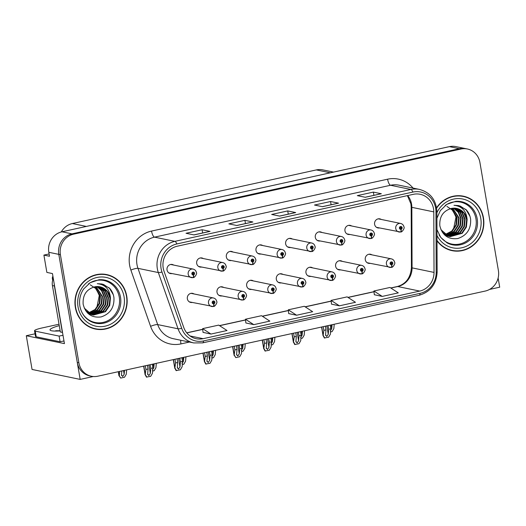 <?xml version="1.0" encoding="UTF-8"?>
<svg xmlns="http://www.w3.org/2000/svg" width="526" height="526" viewBox="0 0 526 526"><rect width="100%" height="100%" fill="white"/><g stroke="black" fill="none" stroke-linecap="round" stroke-linejoin="round"><path stroke-width="0.79" d="M194.002 293.949A4.635 4.339 101.7 0 0 187.361 298.84A4.635 4.339 101.7 0 0 192.24 302.463M282.955 274.401A4.635 4.339 101.7 0 0 276.321 279.286A4.635 4.339 101.7 0 0 281.2 282.909M223.655 287.433A4.635 4.339 101.7 0 0 217.014 292.325A4.635 4.339 101.7 0 0 221.893 295.941M312.608 267.879A4.635 4.339 101.7 0 0 305.968 272.77A4.635 4.339 101.7 0 0 310.853 276.393M342.262 261.363A4.635 4.339 101.7 0 0 335.621 266.255A4.635 4.339 101.7 0 0 340.506 269.877M253.308 280.917A4.635 4.339 101.7 0 0 246.668 285.809A4.635 4.339 101.7 0 0 251.546 289.425M173.679 265.071A4.635 4.339 101.7 0 0 167.038 269.963A4.635 4.339 101.7 0 0 171.923 273.579M262.638 245.517A4.635 4.339 101.7 0 0 255.998 250.409A4.635 4.339 101.7 0 0 260.876 254.032M292.292 239.001A4.635 4.339 101.7 0 0 285.651 243.893A4.635 4.339 101.7 0 0 290.53 247.509M321.945 232.485A4.635 4.339 101.7 0 0 315.304 237.377A4.635 4.339 101.7 0 0 320.183 240.993M203.332 258.555A4.635 4.339 101.7 0 0 196.691 263.447A4.635 4.339 101.7 0 0 201.576 267.063M351.598 225.97A4.635 4.339 101.7 0 0 344.957 230.861A4.635 4.339 101.7 0 0 349.836 234.478M232.985 252.033A4.635 4.339 101.7 0 0 226.344 256.925A4.635 4.339 101.7 0 0 231.223 260.548M371.915 254.847A4.635 4.339 101.7 0 0 365.274 259.739A4.635 4.339 101.7 0 0 370.159 263.355M381.251 219.447A4.635 4.339 101.7 0 0 374.611 224.339A4.635 4.339 101.7 0 0 379.489 227.962M49.102 253.959L43.908 255.097L46.867 272.415L52.455 273.566L64.428 343.616L26.3 335.733L35.051 333.806M467.384 148.989A17.384 16.273 101.7 0 0 460.967 149.036L73.555 234.182A17.384 16.273 101.7 0 0 60.398 254.689L78.874 362.762A17.384 16.273 101.7 0 0 91.406 376.254A17.384 16.273 101.7 0 0 97.829 376.202L485.242 291.056A17.384 16.273 101.7 0 0 498.398 270.555L479.922 162.481A17.384 16.273 101.7 0 0 467.384 148.989L455.805 146.596A17.384 16.273 101.7 0 0 449.388 146.642L61.976 231.788A17.384 16.273 101.7 0 0 48.819 252.296L49.497 256.254L43.908 255.097M449.388 146.642L459.369 148.707A17.384 16.273 101.7 0 1 465.786 148.661A17.384 16.273 101.7 0 0 459.369 148.707L71.957 233.853A17.384 16.273 101.7 0 0 58.8 254.36L80.176 379.404L32.066 369.456L26.3 335.733M489.548 289.431L499.7 287.196L498.129 278.011M80.176 379.404L93.293 376.517M61.279 231.959A17.384 16.273 -78.3 0 1 72.358 223.537L316.323 169.918A17.384 16.273 -78.3 0 1 322.74 169.872L333.543 172.101M75.363 307.467A27.812 26.03 101.7 0 0 95.423 329.052A27.812 26.03 101.7 0 0 126.746 296.171A27.812 26.03 101.7 0 0 106.686 274.585A27.812 26.03 101.7 0 0 75.363 307.467M94.627 328.875A27.812 26.03 101.7 0 0 98.947 329.23M437.014 240.862A27.812 26.03 101.7 0 0 452.11 250.659A27.812 26.03 101.7 0 0 483.433 217.777A27.812 26.03 101.7 0 0 463.373 196.191A27.812 26.03 101.7 0 0 436.58 207.77M451.315 250.481A27.812 26.03 101.7 0 0 455.634 250.836M163.211 268.082A18.541 17.358 -78.3 0 1 177.242 246.214L413.291 194.331A18.541 17.358 -78.3 0 1 420.136 194.285A18.541 17.358 -78.3 0 1 433.786 211.879L434.029 272.409A18.541 17.358 -78.3 0 1 419.722 291.082L203.154 338.678A18.541 17.358 -78.3 0 1 196.31 338.724A18.541 17.358 -78.3 0 1 183.732 327.422L164.007 271.166A18.541 17.358 -78.3 0 1 163.211 268.082M161.074 268.556A20.856 19.521 101.7 0 0 161.969 272.027L181.687 328.277A20.856 19.521 101.7 0 0 203.542 340.94L420.103 293.344A20.856 19.521 101.7 0 0 436.205 272.337L435.962 211.807A20.856 19.521 101.7 0 0 412.903 192.069L176.861 243.946A20.856 19.521 101.7 0 0 161.074 268.556M460.967 149.036L459.369 148.707L71.957 233.853A17.384 16.273 101.7 0 0 58.8 254.36L77.276 362.427A17.384 16.273 101.7 0 0 89.808 375.919L91.406 376.254M381.133 193.752L365.182 197.257L381.087 193.765A4.635 1.506 77.6 0 1 381.133 193.752A4.635 1.506 77.6 0 1 381.35 193.752L373.368 192.102L357.312 195.633L365.294 197.283L381.35 193.752M373.92 195.337L373.368 192.102M322.366 206.672L338.271 203.174A4.635 1.506 77.6 0 1 338.31 203.161A4.635 1.506 77.6 0 1 338.534 203.161L330.552 201.511L314.489 205.041L322.477 206.692L338.534 203.161M331.104 204.745L330.552 201.511M209.854 231.394L193.903 234.898L209.808 231.407A4.635 1.506 77.6 0 1 209.854 231.394A4.635 1.506 77.6 0 1 210.078 231.394L202.089 229.744L186.033 233.274L194.015 234.925L210.078 231.394M202.641 232.979L202.089 229.744M252.671 221.985L236.72 225.49L252.631 221.998A4.635 1.506 77.6 0 1 252.671 221.985A4.635 1.506 77.6 0 1 252.894 221.985L244.912 220.335L228.849 223.866L236.838 225.516L252.894 221.985M245.464 223.57L244.912 220.335M295.494 212.576L279.543 216.081L295.448 212.583A4.635 1.506 77.6 0 1 295.494 212.576A4.635 1.506 77.6 0 1 295.717 212.576L287.729 210.919L271.672 214.45L279.654 216.101L295.717 212.576M288.281 214.161L287.729 210.919M374.334 294.744L382.238 296.414L398.3 292.883L389.976 287.466L373.92 290.996L374.334 294.777M245.872 322.977L253.782 324.647L269.838 321.116L261.514 315.699L245.458 319.229L245.879 323.01M203.056 332.386L210.965 334.056L227.022 330.525L218.698 325.107L202.641 328.638L203.056 332.419M331.511 304.153L339.421 305.823L355.477 302.292L347.153 296.874L331.097 300.405L331.518 304.186M296.605 315.232L312.661 311.708L304.337 306.29L288.281 309.814L288.695 313.601L296.605 315.232L288.281 309.814M253.782 324.647L245.458 319.229M210.965 334.056L202.641 328.638M339.421 305.823L331.097 300.405M382.238 296.414L373.92 290.996M466.68 197.428A27.812 26.03 101.7 0 0 462.571 196.04M109.993 275.821A27.812 26.03 101.7 0 0 105.884 274.434M328.027 325.614L328.658 329.296L328.257 334.28L326.764 336.489L325.581 334.865L325.982 329.881L323.838 330.354L323.076 335.851L321.57 327.027M391.298 267.307L391.344 267.32A2.9 0.92 -105 0 0 391.495 267.313A2.9 0.92 -105 0 0 391.745 264.723A1.447 1.354 101.7 0 0 392.784 263.026A1.447 1.354 101.7 0 0 391.199 261.909A1.447 1.354 101.7 0 0 390.101 263.618A1.447 1.354 101.7 0 0 391.627 264.749L391.515 263.894A0.579 0.539 -78.3 0 1 390.91 263.441A0.579 0.539 -78.3 0 1 391.561 262.757A0.579 0.539 -78.3 0 1 391.561 263.881L391.745 264.723M391.147 263.815L391.515 263.894M391.627 264.749A2.9 0.953 80.2 0 1 391.12 267.399A2.9 0.953 80.2 0 1 390.996 267.392A4.346 4.07 -78.3 0 1 386.432 263.999A4.346 4.07 -78.3 0 1 391.324 258.858C393.106 259.298 394.211 260.455 394.638 262.336C395.67 263.355 392.56 267.918 391.495 267.313M391.107 263.789L391.561 263.881M390.982 263.026A0.579 0.539 -78.3 0 1 390.903 263.414M330.17 325.14L330.801 328.822L330.367 334.194L328.605 337.219L324.332 337.981L323.207 335.68L321.728 326.994M323.207 326.672L323.838 330.354M325.351 326.199L325.982 329.881M325.607 335.476L325.581 334.865M328.658 329.296L330.801 328.822M323.411 335.719L324.739 338.067M332.064 324.726L331.742 328.678L330.256 330.887M400.628 231.913L400.674 231.92A2.9 0.92 -105 0 0 400.825 231.92A2.9 0.92 -105 0 0 401.075 229.323A1.447 1.354 101.7 0 0 402.114 227.633A1.447 1.354 101.7 0 0 400.536 226.509A1.447 1.354 101.7 0 0 399.438 228.218A1.447 1.354 101.7 0 0 400.957 229.349L400.851 228.494A0.579 0.539 -78.3 0 1 400.24 228.041A0.579 0.539 -78.3 0 1 400.891 227.357A0.579 0.539 -78.3 0 1 400.897 228.488L401.075 229.323M400.483 228.422L400.851 228.494M400.957 229.349A2.9 0.953 80.2 0 1 400.45 231.999A2.9 0.953 80.2 0 1 400.325 231.999A4.346 4.07 -78.3 0 1 395.762 228.6A4.346 4.07 -78.3 0 1 400.654 223.465C402.436 223.905 403.541 225.062 403.968 226.936C405.007 227.955 401.897 232.518 400.825 231.92M400.444 228.389L400.897 228.488M400.319 227.626A0.579 0.539 -78.3 0 1 400.233 228.014M330.545 331.952L332.097 331.617L333.852 328.592L334.201 324.253M298.373 332.13L299.005 335.812L298.604 340.795L297.111 343.005L295.928 341.381L296.329 336.397L294.185 336.87L293.423 342.367L291.917 333.55M361.645 273.822L361.691 273.836A2.9 0.92 -105 0 0 361.842 273.829A2.9 0.92 -105 0 0 362.092 271.238A1.447 1.354 101.7 0 0 363.131 269.549A1.447 1.354 101.7 0 0 361.546 268.424A1.447 1.354 101.7 0 0 360.455 270.134A1.447 1.354 101.7 0 0 361.973 271.265L361.862 270.41A0.579 0.539 -78.3 0 1 361.257 269.956A0.579 0.539 -78.3 0 1 361.908 269.273A0.579 0.539 -78.3 0 1 361.908 270.397L362.092 271.238M361.493 270.331L361.862 270.41M361.973 271.265A2.9 0.953 80.2 0 1 361.467 273.914A2.9 0.953 80.2 0 1 361.342 273.914A4.346 4.07 -78.3 0 1 356.779 270.515A4.346 4.07 -78.3 0 1 361.671 265.38C363.453 265.814 364.557 266.971 364.985 268.852C366.024 269.871 362.907 274.434 361.842 273.829M361.461 270.305L361.908 270.397M361.329 269.542A0.579 0.539 -78.3 0 1 361.25 269.93M300.517 331.656L301.148 335.338L300.714 340.71L298.952 343.734L294.685 344.504L293.561 342.196L292.075 333.51M293.561 333.188L294.185 336.87M295.697 332.715L296.329 336.397M295.954 341.999L295.928 341.381M299.005 335.812L301.148 335.338M293.758 342.242L295.086 344.583M268.72 338.645L269.351 342.327L268.95 347.311L267.458 349.527L266.274 347.903L266.675 342.919L264.532 343.386L263.769 348.883L262.264 340.066M331.991 280.345L332.037 280.351A2.9 0.92 -105 0 0 332.189 280.351A2.9 0.92 -105 0 0 332.439 277.754A1.447 1.354 101.7 0 0 333.477 276.065A1.447 1.354 101.7 0 0 331.893 274.94A1.447 1.354 101.7 0 0 330.801 276.65A1.447 1.354 101.7 0 0 332.32 277.781L332.208 276.926A0.579 0.539 -78.3 0 1 331.604 276.472A0.579 0.539 -78.3 0 1 332.254 275.788A0.579 0.539 -78.3 0 1 332.254 276.919L332.439 277.754M331.847 276.854L332.208 276.926M332.32 277.781A2.9 0.953 80.2 0 1 331.814 280.43A2.9 0.953 80.2 0 1 331.689 280.43A4.346 4.07 -78.3 0 1 327.126 277.031A4.346 4.07 -78.3 0 1 332.018 271.896C333.8 272.337 334.904 273.494 335.332 275.368C336.37 276.387 333.254 280.95 332.189 280.351M331.807 276.821L332.254 276.919M331.676 276.058A0.579 0.539 -78.3 0 1 331.597 276.446M270.864 338.172L271.495 341.861L271.061 347.226L269.299 350.25L265.032 351.02L263.907 348.718L262.421 340.033M263.907 339.704L264.532 343.386M266.044 339.231L266.675 342.919M266.301 348.514L266.274 347.903M269.351 342.327L271.495 341.861M264.105 348.758L265.433 351.098M239.067 345.161L239.698 348.843L239.297 353.827L237.811 356.043L236.621 354.419L237.022 349.435L234.885 349.902L234.123 355.405L232.61 346.581M302.338 286.861L302.384 286.867A2.9 0.92 -105 0 0 302.535 286.867A2.9 0.92 -105 0 0 302.785 284.277A1.447 1.354 101.7 0 0 303.824 282.58A1.447 1.354 101.7 0 0 302.246 281.463A1.447 1.354 101.7 0 0 301.148 283.166A1.447 1.354 101.7 0 0 302.667 284.303L302.555 283.442A0.579 0.539 -78.3 0 1 301.95 282.995A0.579 0.539 -78.3 0 1 302.601 282.304A0.579 0.539 -78.3 0 1 302.608 283.435L302.785 284.277M302.194 283.369L302.555 283.442M302.667 284.303A2.9 0.953 80.2 0 1 302.161 286.946A2.9 0.953 80.2 0 1 302.036 286.946A4.346 4.07 -78.3 0 1 297.473 283.547A4.346 4.07 -78.3 0 1 302.365 278.412C304.146 278.852 305.251 280.01 305.678 281.883C306.717 282.909 303.601 287.472 302.535 286.867M302.154 283.343L302.608 283.435M302.029 282.574A0.579 0.539 -78.3 0 1 301.944 282.962M241.21 344.694L241.842 348.376L241.408 353.742L239.652 356.766L235.78 357.621L234.254 355.234L232.768 346.549M234.254 346.22L234.885 349.902M236.391 345.753L237.022 349.435M236.647 355.03L236.621 354.419M239.698 348.843L241.842 348.376M234.451 355.274L235.78 357.621M302.411 331.242L302.095 335.193L300.602 337.403M370.975 238.429L371.027 238.436A2.9 0.92 -105 0 0 371.172 238.436A2.9 0.92 -105 0 0 371.422 235.845A1.447 1.354 101.7 0 0 372.461 234.149A1.447 1.354 101.7 0 0 370.883 233.031A1.447 1.354 101.7 0 0 369.785 234.734A1.447 1.354 101.7 0 0 371.303 235.872L371.198 235.01A0.579 0.539 -78.3 0 1 370.587 234.563A0.579 0.539 -78.3 0 1 371.238 233.873A0.579 0.539 -78.3 0 1 371.244 235.004L371.422 235.845M370.83 234.938L371.198 235.01M371.303 235.872A2.9 0.953 80.2 0 1 370.797 238.515A2.9 0.953 80.2 0 1 370.672 238.515A4.346 4.07 -78.3 0 1 366.109 235.115A4.346 4.07 -78.3 0 1 371.008 229.98C372.783 230.421 373.887 231.578 374.321 233.452C375.354 234.478 372.244 239.041 371.172 238.436M370.791 234.912L371.244 235.004M370.666 234.142A0.579 0.539 -78.3 0 1 370.587 234.53M300.892 338.468L302.443 338.133L304.206 335.108L304.547 330.769M272.757 337.758L272.442 341.709L270.949 343.919M341.328 244.945L341.374 244.952A2.9 0.92 -105 0 0 341.525 244.952A2.9 0.92 -105 0 0 341.768 242.361A1.447 1.354 101.7 0 0 342.807 240.665A1.447 1.354 101.7 0 0 341.229 239.547A1.447 1.354 101.7 0 0 340.131 241.256A1.447 1.354 101.7 0 0 341.657 242.387L341.545 241.533A0.579 0.539 -78.3 0 1 340.933 241.079A0.579 0.539 -78.3 0 1 341.584 240.395A0.579 0.539 -78.3 0 1 341.591 241.519L341.768 242.361M341.177 241.454L341.545 241.533M341.657 242.387A2.9 0.953 80.2 0 1 341.144 245.037A2.9 0.953 80.2 0 1 341.019 245.031A4.346 4.07 -78.3 0 1 336.456 241.638A4.346 4.07 -78.3 0 1 341.354 236.496C343.13 236.937 344.234 238.094 344.668 239.974C345.7 240.993 342.59 245.557 341.525 244.952M341.137 241.427L341.591 241.519M341.012 240.665A0.579 0.539 -78.3 0 1 340.933 241.053M271.245 344.99L272.79 344.648L274.552 341.624L274.901 337.291M243.104 344.274L242.788 348.225L241.296 350.434M311.675 251.461L311.721 251.474A2.9 0.92 -105 0 0 311.872 251.467A2.9 0.92 -105 0 0 312.115 248.877A1.447 1.354 101.7 0 0 313.154 247.181A1.447 1.354 101.7 0 0 311.576 246.063A1.447 1.354 101.7 0 0 310.478 247.772A1.447 1.354 101.7 0 0 312.003 248.903L311.892 248.048A0.579 0.539 -78.3 0 1 311.28 247.595A0.579 0.539 -78.3 0 1 311.938 246.911A0.579 0.539 -78.3 0 1 311.938 248.035L312.115 248.877M311.524 247.97L311.892 248.048M312.003 248.903A2.9 0.953 80.2 0 1 311.497 251.553A2.9 0.953 80.2 0 1 311.372 251.546A4.346 4.07 -78.3 0 1 306.803 248.154A4.346 4.07 -78.3 0 1 311.701 243.012C313.476 243.453 314.581 244.61 315.015 246.49C316.047 247.509 312.937 252.072 311.872 251.467M311.484 247.943L311.938 248.035M311.359 247.181A0.579 0.539 -78.3 0 1 311.28 247.568M241.592 351.506L243.137 351.164L244.899 348.14L245.248 343.807M213.451 350.796L213.135 354.741L211.643 356.957M282.021 257.977L282.067 257.99A2.9 0.92 -105 0 0 282.219 257.983A2.9 0.92 -105 0 0 282.462 255.393A1.447 1.354 101.7 0 0 283.501 253.703A1.447 1.354 101.7 0 0 281.923 252.579A1.447 1.354 101.7 0 0 280.825 254.288A1.447 1.354 101.7 0 0 282.35 255.419L282.238 254.564A0.579 0.539 -78.3 0 1 281.627 254.111A0.579 0.539 -78.3 0 1 282.284 253.427A0.579 0.539 -78.3 0 1 282.284 254.551L282.462 255.393M281.87 254.492L282.238 254.564M282.35 255.419A2.9 0.953 80.2 0 1 281.844 258.069A2.9 0.953 80.2 0 1 281.719 258.069A4.346 4.07 -78.3 0 1 277.149 254.669A4.346 4.07 -78.3 0 1 282.048 249.534C283.823 249.968 284.928 251.126 285.362 253.006C286.394 254.025 283.284 258.588 282.219 257.983M281.831 254.459L282.284 254.551M281.706 253.696A0.579 0.539 -78.3 0 1 281.627 254.084M211.939 358.022L213.484 357.68L215.246 354.655L215.594 350.323M63.981 340.999A11.585 1.571 -9.7 0 0 60.089 341.749L36.215 336.811A11.585 1.571 170.3 0 1 35.498 336.416L34.532 330.755A11.585 1.571 170.3 0 1 41.962 327.981L59.024 324.226M60.089 341.749L59.122 336.094L35.249 331.156A11.585 1.571 170.3 0 1 34.532 330.755M59.122 336.094A11.585 1.571 170.3 0 1 63.015 335.338M62.502 332.347A11.585 10.849 101.7 0 0 62.344 332.393L54.415 285.993A11.585 10.849 -78.3 0 1 54.237 284.007M53.304 278.53A11.585 10.849 101.7 0 0 52.416 285.585L60.345 331.978L62.344 332.393M88.447 283.902A21.434 20.067 -78.3 0 1 119.257 297.137A21.434 20.067 -78.3 0 1 106.693 321.228A21.434 20.067 -78.3 0 1 82.378 313.266M110.44 298.051A14.485 13.558 101.7 0 0 99.993 286.808A14.485 13.558 101.7 0 0 94.641 286.848C86.442 289.3 82.608 295.079 83.147 304.186C85.613 313.818 91.596 318.066 101.097 316.928C110.118 313.937 114.398 307.519 113.938 297.69C113.412 293.896 111.887 290.661 109.362 287.992L101.709 283.961L97.297 283.692C105.338 284.566 109.717 289.353 110.44 298.051L109.691 305.481L105.516 311.701L93.503 315.048L91.8 314.574L84.232 308.072M90.222 284.803L96.126 288.787L99.289 295.454L96.843 307.598M75.632 307.408A27.523 25.761 -78.3 0 1 106.627 274.868A27.523 25.761 -78.3 0 1 126.477 296.23A27.523 25.761 -78.3 0 1 95.482 328.77A27.523 25.761 -78.3 0 1 75.632 307.408M101.557 274.079A27.523 25.761 -78.3 0 1 105.029 274.539L106.627 274.868M94.93 286.788L100.459 295.987L99.71 303.423L95.528 309.636L88.716 313.029M94.654 286.848L99.96 295.882L99.21 303.318L95.028 309.538L88.493 312.871M96.015 286.624L102.458 296.401L101.709 303.831L97.527 310.051L89.637 313.595M95.745 286.657L101.959 296.296L101.209 303.732L97.027 309.952L89.407 313.463M97.086 286.552L101.998 290.681L104.45 296.815L103.701 304.245L99.526 310.465L90.577 314.081M96.817 286.558L101.584 290.694L103.951 296.71L103.201 304.14L99.026 310.36L90.341 313.969M98.132 286.565L103.661 290.648L106.449 297.223L105.7 304.659L101.518 310.879L91.537 314.482M97.875 286.552L103.247 290.654L105.95 297.124L105.2 304.554L101.018 310.774L91.294 314.39M99.164 286.663L105.608 290.996L108.448 297.637L107.692 305.073L103.517 311.293L92.51 314.804M91.504 314.633L87.809 313.279M98.908 286.631L105.108 290.891L107.948 297.538L107.199 304.968L103.017 311.188L92.267 314.732M92.011 314.699L91.254 314.581M99.927 286.795L101.492 287.235L107.107 291.305L109.941 297.946L109.191 305.382L105.016 311.602L93.253 314.995M93.003 314.942L91.3 314.476L85.58 310.603M95.482 328.77L93.884 328.441A27.523 25.761 -78.3 0 1 90.518 327.481M52.922 276.281A2.9 2.709 101.7 0 0 52.37 278.602L52.666 280.332M101.82 283.987L103.609 284.5L109.526 288.36L113.3 294.757M445.134 205.508A21.434 20.067 -78.3 0 1 475.945 218.744A21.434 20.067 -78.3 0 1 463.38 242.834A21.434 20.067 -78.3 0 1 439.065 234.872M467.127 219.658A14.485 13.558 101.7 0 0 456.68 208.414A14.485 13.558 101.7 0 0 451.328 208.454C443.129 210.906 439.295 216.686 439.835 225.792C442.3 235.424 448.283 239.672 457.784 238.534C466.805 235.543 471.086 229.126 470.625 219.296C470.099 215.502 468.574 212.267 466.049 209.598L458.396 205.567L453.984 205.298C462.025 206.172 466.404 210.959 467.127 219.658L466.378 227.087L462.196 233.307L450.19 236.654L448.487 236.181L440.919 229.678M446.909 206.402L452.814 210.393L455.976 217.06L453.53 229.204M436.646 208.171A27.523 25.761 -78.3 0 1 463.314 196.474A27.523 25.761 -78.3 0 1 483.164 217.836A27.523 25.761 -78.3 0 1 452.169 250.376A27.523 25.761 -78.3 0 1 437.014 240.382M458.245 195.685A27.523 25.761 -78.3 0 1 461.716 196.145L463.314 196.474M451.617 208.395L457.147 217.593L456.397 225.023L452.215 231.243L445.404 234.635M451.341 208.454L456.647 217.488L455.897 224.924L451.716 231.144L445.18 234.478M452.702 208.23L459.145 218.007L458.396 225.437L454.214 231.657L446.324 235.201M452.432 208.257L458.646 217.902L457.896 225.338L453.714 231.558L446.094 235.069M453.774 208.158L458.685 212.287L461.138 218.421L460.388 225.851L456.213 232.071L447.264 235.687M453.504 208.165L458.271 212.3L460.638 218.316L459.888 225.746L455.713 231.966L447.028 235.576M454.819 208.171L460.349 212.248L463.136 218.829L462.387 226.265L458.205 232.485L448.224 236.089M454.563 208.158L459.934 212.261L462.637 218.731L461.887 226.16L457.705 232.38L447.981 235.996M455.851 208.27L462.295 212.603L465.135 219.243L464.379 226.68L460.204 232.9L449.197 236.411M448.191 236.24L444.496 234.885M455.595 208.237L461.795 212.497L464.636 219.145L463.886 226.575L459.704 232.794L448.954 236.338M448.698 236.305L447.942 236.187M456.614 208.401L458.179 208.842L463.794 212.912L466.628 219.552L465.878 226.989L461.703 233.209L449.94 236.601M449.691 236.549L447.988 236.075L442.267 232.209M452.169 250.376L450.572 250.047A27.523 25.761 -78.3 0 1 447.205 249.087M458.508 205.587L460.296 206.107L466.214 209.966L469.988 216.364M209.42 351.677L210.045 355.366L209.65 360.349L208.158 362.559L206.968 360.935L207.369 355.951L205.232 356.424L204.469 361.921L202.957 353.097M272.685 293.376L272.731 293.383A2.9 0.92 -105 0 0 272.882 293.383A2.9 0.92 -105 0 0 273.132 290.793A1.447 1.354 101.7 0 0 274.171 289.096A1.447 1.354 101.7 0 0 272.593 287.978A1.447 1.354 101.7 0 0 271.495 289.688A1.447 1.354 101.7 0 0 273.014 290.819L272.909 289.964A0.579 0.539 -78.3 0 1 272.297 289.51A0.579 0.539 -78.3 0 1 272.948 288.827A0.579 0.539 -78.3 0 1 272.955 289.951L273.132 290.793M272.54 289.885L272.909 289.964M273.014 290.819A2.9 0.953 80.2 0 1 272.507 293.469A2.9 0.953 80.2 0 1 272.383 293.462A4.346 4.07 -78.3 0 1 267.819 290.069A4.346 4.07 -78.3 0 1 272.711 284.928C274.493 285.368 275.598 286.525 276.025 288.406C277.064 289.425 273.954 293.988 272.882 293.383M272.501 289.859L272.955 289.951M272.376 289.096A0.579 0.539 -78.3 0 1 272.29 289.484M211.557 351.21L212.188 354.892L211.754 360.264L209.999 363.288L205.725 364.051L204.601 361.75L203.115 353.064M204.601 352.736L205.232 356.424M206.744 352.269L207.369 355.951M206.994 361.546L206.968 360.935M210.045 355.366L212.188 354.892M204.798 361.789L206.126 364.137M179.767 358.199L180.392 361.881L179.997 366.865L178.505 369.074L177.321 367.45L177.716 362.467L175.579 362.94L174.816 368.437L173.304 359.613M243.032 299.892L243.084 299.905A2.9 0.92 -105 0 0 243.229 299.899A2.9 0.92 -105 0 0 243.479 297.308A1.447 1.354 101.7 0 0 244.518 295.612A1.447 1.354 101.7 0 0 242.94 294.494A1.447 1.354 101.7 0 0 241.842 296.204A1.447 1.354 101.7 0 0 243.36 297.335L243.255 296.48A0.579 0.539 -78.3 0 1 242.644 296.026A0.579 0.539 -78.3 0 1 243.295 295.342A0.579 0.539 -78.3 0 1 243.301 296.467L243.479 297.308M242.887 296.401L243.255 296.48M243.36 297.335A2.9 0.953 80.2 0 1 242.854 299.984A2.9 0.953 80.2 0 1 242.729 299.978A4.346 4.07 -78.3 0 1 238.166 296.585A4.346 4.07 -78.3 0 1 243.065 291.443C244.84 291.884 245.944 293.041 246.378 294.922C247.411 295.941 244.301 300.504 243.229 299.899M242.848 296.375L243.301 296.467M242.723 295.612A0.579 0.539 -78.3 0 1 242.644 296M181.904 357.726L182.535 361.408L182.108 366.78L180.346 369.804L176.072 370.567L174.948 368.266L173.462 359.58M174.948 359.258L175.579 362.94M177.091 358.785L177.716 362.467M177.341 368.062L177.321 367.45M180.392 361.881L182.535 361.408M175.145 368.305L176.48 370.652M150.114 364.715L150.745 368.397L150.344 373.381L148.851 375.59L147.668 373.966L148.069 368.982L145.926 369.456L145.163 374.953L143.657 366.135M213.385 306.408L213.431 306.421A2.9 0.92 -105 0 0 213.582 306.415A2.9 0.92 -105 0 0 213.826 303.824A1.447 1.354 101.7 0 0 214.864 302.134A1.447 1.354 101.7 0 0 213.286 301.01A1.447 1.354 101.7 0 0 212.188 302.72A1.447 1.354 101.7 0 0 213.707 303.85L213.602 302.996A0.579 0.539 -78.3 0 1 212.991 302.542A0.579 0.539 -78.3 0 1 213.641 301.858A0.579 0.539 -78.3 0 1 213.648 302.983L213.826 303.824M213.234 302.917L213.602 302.996M213.707 303.85A2.9 0.953 80.2 0 1 213.201 306.5A2.9 0.953 80.2 0 1 213.076 306.5A4.346 4.07 -78.3 0 1 208.513 303.101A4.346 4.07 -78.3 0 1 213.411 297.966C215.187 298.4 216.291 299.557 216.725 301.437C217.757 302.457 214.647 307.02 213.582 306.415M213.194 302.891L213.648 302.983M213.069 302.128A0.579 0.539 -78.3 0 1 212.991 302.516M152.251 364.242L152.882 367.924L152.455 373.296L150.692 376.32L146.419 377.089L145.294 374.782L143.808 366.096M145.294 365.774L145.926 369.456M147.438 365.3L148.069 368.982M147.688 374.584L147.668 373.966M150.745 368.397L152.882 367.924M145.492 374.828L146.826 377.168M183.798 357.312L183.482 361.263L181.989 363.473M252.368 264.499L252.414 264.506A2.9 0.92 -105 0 0 252.565 264.506A2.9 0.92 -105 0 0 252.815 261.909A1.447 1.354 101.7 0 0 253.848 260.219A1.447 1.354 101.7 0 0 252.27 259.094A1.447 1.354 101.7 0 0 251.172 260.804A1.447 1.354 101.7 0 0 252.697 261.935L252.585 261.08A0.579 0.539 -78.3 0 1 251.98 260.626A0.579 0.539 -78.3 0 1 252.631 259.943A0.579 0.539 -78.3 0 1 252.631 261.074L252.815 261.909M252.217 261.008L252.585 261.08M252.697 261.935A2.9 0.953 80.2 0 1 252.191 264.585A2.9 0.953 80.2 0 1 252.066 264.585A4.346 4.07 -78.3 0 1 247.503 261.185A4.346 4.07 -78.3 0 1 252.395 256.05C254.176 256.491 255.281 257.648 255.708 259.522C256.741 260.541 253.631 265.104 252.565 264.506M252.178 260.975L252.631 261.074M252.053 260.212A0.579 0.539 -78.3 0 1 251.974 260.6M182.285 364.538L183.83 364.202L185.593 361.178L185.941 356.838M154.144 363.828L153.829 367.779L152.336 369.988M222.715 271.015L222.761 271.022A2.9 0.92 -105 0 0 222.912 271.022A2.9 0.92 -105 0 0 223.162 268.431A1.447 1.354 101.7 0 0 224.201 266.735A1.447 1.354 101.7 0 0 222.616 265.617A1.447 1.354 101.7 0 0 221.525 267.32A1.447 1.354 101.7 0 0 223.044 268.457L222.932 267.596A0.579 0.539 -78.3 0 1 222.327 267.149A0.579 0.539 -78.3 0 1 222.978 266.458A0.579 0.539 -78.3 0 1 222.978 267.589L223.162 268.431M222.564 267.524L222.932 267.596M223.044 268.457A2.9 0.953 80.2 0 1 222.537 271.1A2.9 0.953 80.2 0 1 222.413 271.1A4.346 4.07 -78.3 0 1 217.849 267.701A4.346 4.07 -78.3 0 1 222.741 262.566C224.523 263.007 225.628 264.164 226.055 266.038C227.087 267.063 223.977 271.626 222.912 271.022M222.531 267.497L222.978 267.589M222.399 266.728A0.579 0.539 -78.3 0 1 222.32 267.123M152.632 371.054L154.177 370.718L155.939 367.694L156.288 363.354M124.491 370.343L124.175 374.295L122.683 376.504L121.499 374.88L121.815 370.935M193.062 277.531L193.108 277.537A2.9 0.92 -105 0 0 193.259 277.537A2.9 0.92 -105 0 0 193.509 274.947A1.447 1.354 101.7 0 0 194.548 273.25A1.447 1.354 101.7 0 0 192.963 272.133A1.447 1.354 101.7 0 0 191.872 273.842A1.447 1.354 101.7 0 0 193.39 274.973L193.279 274.118A0.579 0.539 -78.3 0 1 192.674 273.665A0.579 0.539 -78.3 0 1 193.325 272.981A0.579 0.539 -78.3 0 1 193.325 274.105L193.509 274.947M192.917 274.039L193.279 274.118M193.39 274.973A2.9 0.953 80.2 0 1 192.884 277.623A2.9 0.953 80.2 0 1 192.759 277.616A4.346 4.07 -78.3 0 1 188.196 274.224A4.346 4.07 -78.3 0 1 193.088 269.082C194.87 269.522 195.974 270.68 196.402 272.56C197.441 273.579 194.324 278.142 193.259 277.537M192.878 274.013L193.325 274.105M192.746 273.25A0.579 0.539 -78.3 0 1 192.667 273.638M119.678 371.402L119.33 375.742L120.658 378.082L124.524 377.234L126.286 374.21L126.634 369.877M119.33 375.742L118.994 375.866L118.284 371.711M118.442 371.672L119.132 375.695L120.658 378.082M121.526 375.498L121.499 374.88M48.819 252.296L60.398 254.689M61.976 231.788L73.555 234.182M316.323 169.918L330.321 172.811M72.358 223.537L86.356 226.43M433.786 211.879L411.832 207.336A18.541 17.358 101.7 0 0 411.549 204.134A18.541 17.358 101.7 0 0 407.689 195.56M419.722 291.082L397.761 286.538A18.541 17.358 101.7 0 0 412.068 267.865L411.832 207.336A10.428 0.809 179.8 0 1 411.187 207.06L410.905 203.772L407.4 195.626M189.439 342.038L180.944 343.905A28.969 27.115 -78.3 0 1 150.587 326.324L130.869 270.068A28.969 27.115 -78.3 0 1 151.547 231.072L387.59 179.195A5.793 1.88 -102.4 0 0 390.555 185.264L154.512 237.147A23.177 21.691 101.7 0 0 136.97 264.479A23.177 21.691 101.7 0 0 137.97 268.339L157.688 324.595A23.177 21.691 101.7 0 0 173.409 338.724L193.772 342.932A23.177 21.691 -78.3 0 1 178.051 328.803A5.793 1.098 -19.3 0 0 181.687 328.277M387.59 179.195A28.969 27.115 -78.3 0 1 413.055 188.084M399.116 185.205A23.177 21.691 101.7 0 0 390.555 185.264L410.918 189.478A23.177 21.691 -78.3 0 1 419.478 189.413L399.116 185.205M150.587 326.324A5.793 1.098 160.7 0 1 157.688 324.595L178.051 328.803L158.333 272.553A23.177 21.691 -78.3 0 1 157.333 268.694A23.177 21.691 -78.3 0 1 174.875 241.355A5.793 1.88 77.6 0 1 176.861 243.946M161.969 272.027A5.793 1.098 -19.3 0 1 158.333 272.553L137.97 268.339A5.793 1.098 160.7 0 0 130.869 270.068M193.772 342.932L202.609 342.873A5.793 1.88 -102.4 0 0 203.542 340.94M420.103 293.344A5.793 1.88 77.6 0 1 419.176 295.277C430.393 291.93 436.383 284.204 437.139 272.093L436.896 211.557C436.12 199.841 430.314 192.463 419.478 189.413M436.205 272.337A5.793 0.447 -0.2 0 0 437.139 272.093M435.962 211.807A5.793 0.447 -0.2 0 0 436.896 211.557M412.903 192.069A5.793 1.88 -102.4 0 0 410.918 189.478L174.875 241.355L154.512 237.147A5.793 1.88 -102.4 0 1 151.547 231.072M78.874 362.762L77.276 362.427M180.806 340.256A5.793 1.88 -102.4 0 0 180.944 343.905M434.029 272.409L412.068 267.865A10.428 0.809 179.8 0 1 411.431 267.596L411.187 207.06M203.154 338.678L190.037 335.963M186.796 332.905L202.727 329.401M219.598 325.693L245.543 319.992M262.415 316.284L288.366 310.583M305.238 306.875L331.183 301.168M348.054 297.46L374.006 291.759M390.877 288.051L397.761 286.538A10.428 3.386 -102.4 0 0 397.262 286.538C405.875 284.086 410.596 277.774 411.431 267.596M326.824 325.877L328.257 334.28M331.104 324.936L331.742 328.678M297.17 332.393L298.604 340.795M267.517 338.908L268.95 347.311M237.864 345.424L239.297 353.827M301.451 331.452L302.095 335.193M271.797 337.968L272.442 341.709M242.151 344.484L242.788 348.225M212.497 351L213.135 354.741M60.161 330.907A24.683 3.353 170.3 0 1 59.26 325.627M52.416 285.585L54.415 285.993M36.215 336.811L35.249 331.156M120.507 297.157A22.033 20.626 -78.3 0 1 112.334 319.052A22.033 20.626 -78.3 0 1 90.413 321.281C84.752 318.092 81.247 313.062 79.893 306.185C78.939 299.984 80.176 294.264 83.621 289.03L90.137 282.725L99 279.733A22.033 20.626 -78.3 0 1 120.507 297.157M78.039 306.875A24.913 23.322 -78.3 0 1 96.896 277.491A24.913 23.322 -78.3 0 1 124.07 296.763A24.913 23.322 -78.3 0 1 105.213 326.146A24.913 23.322 -78.3 0 1 78.039 306.875M52.37 278.602L53.198 278.773M436.922 218.27L440.308 210.637L446.824 204.331L455.687 201.34A22.033 20.626 -78.3 0 1 477.194 218.763A22.033 20.626 -78.3 0 1 469.021 240.658A22.033 20.626 -78.3 0 1 447.1 242.887L440.749 237.443L436.968 229.606M436.902 212.728A24.913 23.322 -78.3 0 1 461.151 198.756A24.913 23.322 -78.3 0 1 480.757 218.369A24.913 23.322 -78.3 0 1 465.3 246.72A24.913 23.322 -78.3 0 1 436.994 235.47M208.211 351.947L209.65 360.349M178.557 358.462L179.997 366.865M148.904 364.978L150.344 373.381M182.844 357.522L183.482 361.263M153.191 364.038L153.829 367.779M123.538 370.554L124.175 374.295M202.609 342.873L419.176 295.277M186.717 332.813L202.714 329.296M219.467 325.614L245.53 319.887M262.29 316.198L288.353 310.471M305.106 306.789L331.17 301.063M347.929 297.381L373.993 291.654M390.746 287.965L397.262 286.538M338.31 203.161L322.359 206.665M368.956 254.236L391.324 258.858M367.201 262.744L391.12 267.399M378.293 218.836L400.654 223.465M376.531 227.35L400.45 231.999M339.309 260.751L361.671 265.38M337.547 269.266L361.467 273.914M309.656 267.267L332.018 271.896M307.894 275.782L331.814 280.43M280.003 273.79L302.365 278.412M278.241 282.298L302.161 286.946M348.639 225.358L371.008 229.98M346.877 233.866L370.797 238.515M318.986 231.874L341.354 236.496M317.224 240.382L341.144 245.037M289.333 238.39L311.701 243.012M287.577 246.898L311.497 251.553M259.68 244.906L282.048 249.534M257.924 253.42L281.844 258.069M60.135 330.736L55.71 330.729M250.35 280.305L272.711 284.928M248.588 288.813L272.507 293.469M220.696 286.821L243.065 291.443M218.934 295.329L242.854 299.984M191.043 293.337L213.411 297.966M189.281 301.852L213.201 306.5M230.026 251.421L252.395 256.05M228.271 259.936L252.191 264.585M200.373 257.944L222.741 262.566M198.618 266.452L222.537 271.1M170.726 264.46L193.088 269.082M168.964 272.968L192.884 277.623"/></g></svg>
